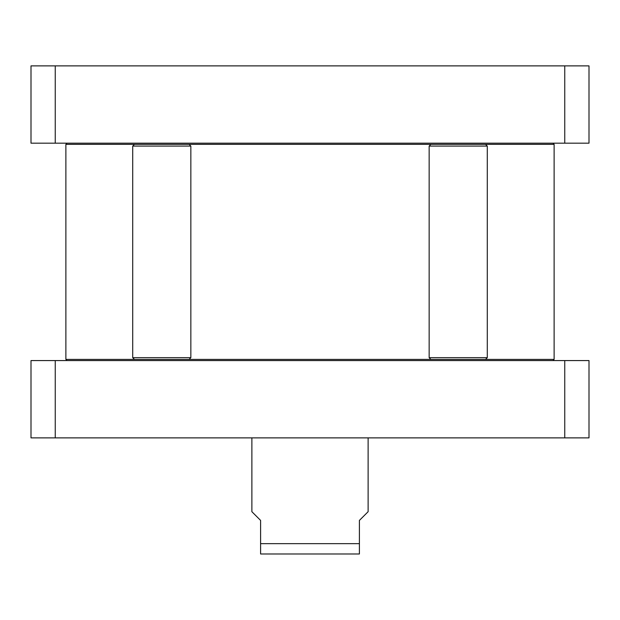 <?xml version="1.0" encoding="UTF-8"?>
<svg xmlns="http://www.w3.org/2000/svg" width="620" height="620" viewBox="0 0 620 620"><rect width="100%" height="100%" fill="white"/><g stroke="black" fill="none" stroke-linecap="round" stroke-linejoin="round"><path stroke-width="0.93" d="M67.038 143.181L65.875 144.344L134.463 144.344L132.719 146.088L190.844 146.088L190.844 357.663L132.719 357.663L132.719 146.088M190.844 146.088L189.1 144.344L554.125 144.344L552.962 143.181M552.962 360.569L554.125 359.406L189.1 359.406L190.844 357.663M189.1 359.406L65.875 359.406L65.875 144.344M260.594 553.978L359.406 553.978M251.875 437.875L251.875 511.694L260.594 520.413L260.594 543.663L359.406 543.663L359.406 553.978L359.406 520.413L368.125 511.694L368.125 437.875M260.594 543.663L260.594 553.978L260.594 543.663M564.758 437.875L589 437.875L589 360.569L31 360.569L31 437.875L564.758 437.875L564.758 360.569M55.242 360.569L55.242 437.875M189.1 144.344L134.463 144.344M429.156 146.088L487.281 146.088L487.281 357.663L429.156 357.663L429.156 146.088L430.9 144.344L485.538 144.344L487.281 146.088M429.156 357.663L430.9 359.406L485.538 359.406L487.281 357.663M55.242 65.875L31 65.875L31 143.181L589 143.181L589 65.875L55.242 65.875L55.242 143.181M31 137.268L31 81.669M564.758 65.875L564.758 143.181M554.125 359.406L554.125 144.344M67.038 360.569L65.875 359.406M134.463 359.406L132.719 357.663"/></g></svg>
